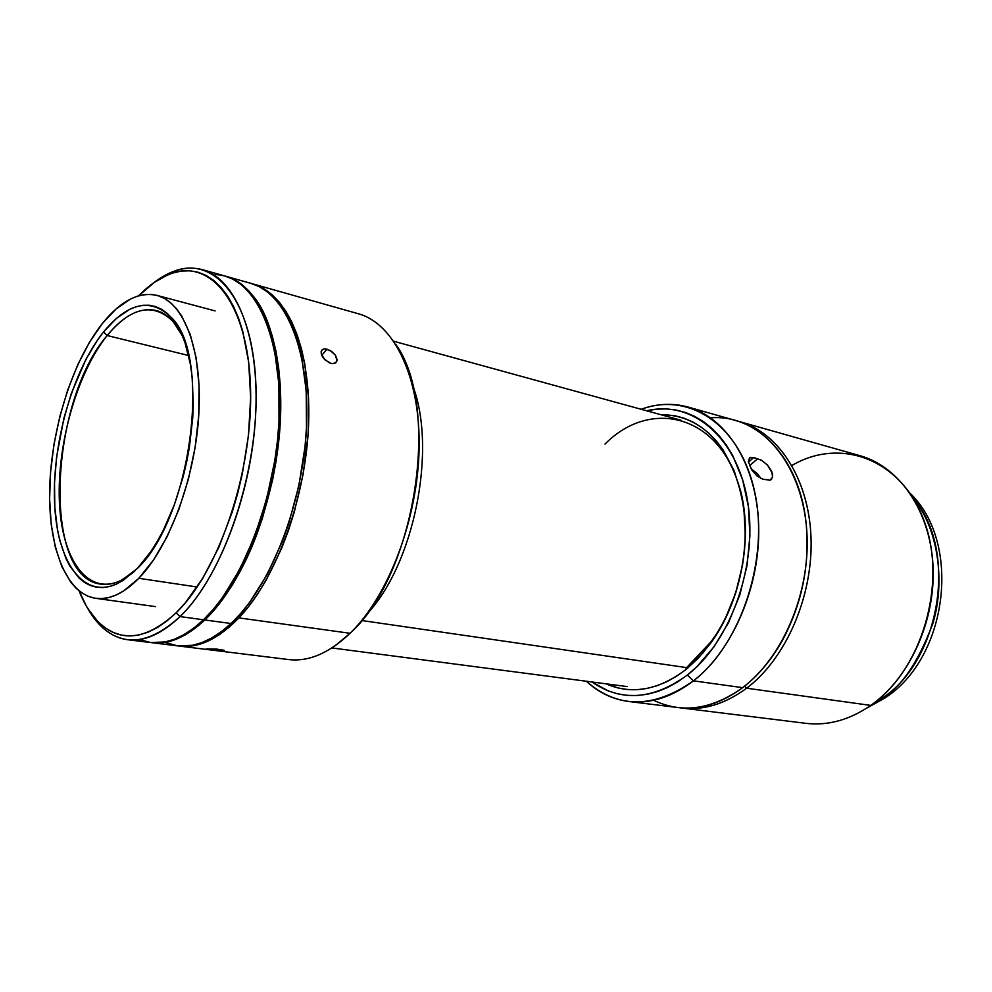 <?xml version="1.0" encoding="UTF-8"?>
<svg xmlns="http://www.w3.org/2000/svg" width="992" height="992" viewBox="0 0 992 992"><rect width="100%" height="100%" fill="white"/><g stroke="black" fill="none" stroke-linecap="round" stroke-linejoin="round"><path stroke-width="1.49" d="M913.644 498.827C939.548 530.484 945.016 585.243 932.579 624.228C918.046 662.544 901.232 687.196 882.161 698.157L886.451 696.979L882.161 698.157C940.9 660.164 958.074 549.742 913.644 498.827M880.326 697.884L882.161 698.157L880.326 697.884M872.142 704.407L882.161 698.157L872.142 704.407M681.64 708.015L805.913 723.342C827.923 725.933 849.549 719.956 870.765 705.399L746.629 688.2C725.189 703.998 703.526 710.607 681.64 708.015L679.656 707.742C702.15 711.004 724.47 704.494 746.629 688.2L744.521 686.204L746.629 688.2C786.358 658.378 813.676 594.977 810.948 535.99C808.331 476.941 776.959 430.801 737.527 421.079L739.462 421.6C778.36 432.326 808.852 478.764 811.01 537.441C813.254 596.043 786.011 658.626 746.629 688.2L870.765 705.399C909.726 678.119 935.977 620.112 932.988 565.353C930.074 510.545 899.087 466.525 859.94 455.688L739.462 421.6M791.926 465.484C840.112 436.951 901.517 458.688 924.222 521.11C947.534 583.135 921.878 670.332 870.765 705.399M710.607 417.843C755.892 413.9 798.895 456.729 805.95 521.494C810.241 564.076 802.156 604.153 781.671 641.725C770.747 660.821 757.739 676.122 742.648 687.654L693.458 680.847C671.981 697.165 650.355 704.047 628.593 701.48C612.721 699.36 598.622 692.602 586.284 681.231C617.929 708.846 653.654 708.722 693.458 680.847L687.344 675.068C653.034 699.831 621.215 702.138 591.914 681.963L608.146 690.878L617.47 693.792L627.142 695.355L637.087 695.528L647.218 694.288L657.398 691.598L667.566 687.493L677.586 681.963L687.344 675.068L696.756 666.847L714.042 646.747L728.636 622.443L739.809 595.002L747.026 565.638L749.927 535.705L748.402 506.577L742.599 479.57L732.852 455.849L726.652 445.532L719.671 436.368L712.008 428.432L703.737 421.798L694.958 416.516L685.782 412.598L676.296 410.068L666.599 408.927L656.791 409.15L646.66 410.787C691.213 399.912 736.275 435.81 747.311 499.373C758.682 562.712 731.501 640.944 687.344 675.068L693.458 680.847L742.648 687.654C782.043 657.994 809.311 595.274 807.091 536.536C804.958 477.747 774.492 431.235 735.605 420.509L688.039 407.042C726.702 417.694 756.871 465.136 758.657 525.462C760.542 585.714 732.927 650.256 693.458 680.847C741.284 644.279 769.581 558.112 754.59 491.375C740.032 424.353 688.56 391.418 641.192 409.287C656.977 403.583 672.588 402.839 688.039 407.042M750.609 457.386L753.709 457.548L748.414 462.148L753.709 457.548L761.633 460.313L767.56 465.136L772.408 473.457L772.607 477.09L770.015 480.227L762.774 479.186L757.02 475.924L751.812 469.972L748.352 461.664L749.506 457.907L753.709 457.548L761.633 460.313L767.56 465.136L771.714 471.398L772.607 477.09L770.015 480.227L762.774 479.186L757.02 475.924L751.812 469.972L748.352 461.664L749.506 457.907M685.46 669.885C658.031 690.358 631.532 694.995 605.938 683.798L618.45 688.064L627.75 689.539L637.298 689.663L647.007 688.436L656.778 685.832L666.512 681.851L676.11 676.532L685.46 669.885L686.625 667.616L685.46 669.885L687.382 668.335L698.529 657.87L710.532 643.374C740.119 603.409 752.779 540.69 741.012 492.392C726.417 441.043 699.509 415.09 660.3 414.544L674.92 415.735L684.021 418.19L692.813 421.984L701.22 427.081L709.131 433.467L716.472 441.105L723.143 449.909L734.167 470.754L741.632 495.194L743.901 508.462L745.339 536.35L744.471 550.672L742.549 565.006L735.655 593.129L724.966 619.417L718.357 631.495L703.018 652.897L685.46 669.885M686.625 667.616L361.708 620.508L686.625 667.616L711.128 641.675C740.044 602.615 752.407 541.396 740.912 494.177C723.825 416.057 652.004 396.279 604.971 444.118M628.593 701.48L677.66 707.519C699.534 710.111 721.196 703.489 742.648 687.654C711.772 709.64 682.087 713.843 653.592 700.278M760.938 478.516L757.504 473.767L750.981 468.658M749.518 465.769L757.752 458.614L749.518 465.769M164.994 642.382L177.63 645.879C194.692 647.937 212.499 640.485 231.049 623.509C270.184 587.326 302.783 504.705 306.478 427.825C310.322 350.833 285.622 292.64 250.815 283.328L225.891 276.284C260.251 285.448 284.456 344.075 280.314 421.898C276.322 499.621 243.672 583.271 204.811 619.963L231.049 623.509L204.811 619.963L195.151 628.258L185.467 634.744L175.857 639.369L166.408 642.122L151.912 642.704C168.764 644.738 186.397 637.162 204.811 619.963L214.334 609.882L223.597 598.114L232.5 584.759L240.944 569.941L255.973 536.61L262.372 518.456L272.54 480.252L276.173 460.672L280.327 421.712L280.215 384.598L278.578 367.276L275.925 351.056L272.304 336.09L267.778 322.536L262.396 310.521L256.246 300.142L249.426 291.487L241.998 284.592L234.062 279.508L225.891 276.284M138.818 578.299L197.197 587.004L138.818 578.299L123.678 590.934L116.151 595.014L108.76 597.568L101.568 598.622L94.649 598.164L88.065 596.254L81.865 592.918L76.111 588.244L70.841 582.267L61.913 566.792L55.316 547.2L51.187 524.272L49.612 498.84L50.592 471.783L54.052 443.97L59.88 416.256L67.878 389.521L77.822 364.622L89.429 342.364L102.337 323.541C120.615 300.874 138.818 291.487 156.947 295.393C184.041 302.225 202.504 350.176 198.834 413.962C195.275 477.66 169.496 546.939 138.818 578.299C123.777 593.476 109.442 600.16 95.79 598.35C65.732 593.873 47.777 545.86 49.749 486.601C51.733 427.242 72.825 360.79 102.337 323.541L116.176 308.896L130.46 299.051L137.615 296.112L144.696 294.562L151.64 294.45L158.36 295.802L164.796 298.642L170.872 302.957L176.526 308.735L181.685 315.964L190.266 334.49L196.18 357.926L199.07 385.355L198.735 415.623L195.139 447.355L188.443 479.086L178.932 509.33L167.102 536.697L153.512 560.009L138.818 578.299M107.173 335.532C77.153 372.918 57.003 443.722 59.384 501.295C61.541 558.93 87.296 596.403 120.788 580.543L134.875 570.97C122.983 581.25 111.65 585.627 100.899 584.114C41.9 578.187 49.191 402.368 107.173 335.532L188.641 355.52L107.173 335.532C123.591 315.394 139.909 307.049 156.141 310.484C166.631 313.261 175.373 321.706 182.354 335.792L173.092 321.495C153.103 302.2 131.13 306.875 107.173 335.532L103.54 331.936L107.173 335.532M137.404 568.428L117.304 583.668C82.956 599.875 56.693 561.249 54.548 502.113C52.179 443.002 72.8 370.4 103.54 331.936C128.067 302.424 150.586 297.538 171.095 317.266C212.3 355.372 191.344 517.762 137.404 568.428L150.982 551.416L157.418 541.136L163.531 529.815L174.443 504.482L183.21 476.52L186.645 461.95L189.398 447.218L192.733 417.892L193.279 403.657L192.113 376.824L190.439 364.51L185.02 342.761L181.362 333.535L172.372 318.767L167.152 313.336L161.535 309.268L155.583 306.578L149.358 305.251L142.935 305.3L136.363 306.664L129.704 309.343L116.424 318.382L103.54 331.936L97.39 340.219L85.907 359.389L71.374 393.303L63.91 418.227L56.581 457.089L54.51 482.769L54.808 507.321L57.499 529.914L59.731 540.218L65.918 558.397L69.837 566.072L79.186 578.187L84.556 582.478L90.322 585.503L96.447 587.214L102.883 587.562L109.554 586.52L116.424 584.09L123.392 580.246L137.404 568.428M165.577 642.63L174.084 645.296M177.518 645.866L192.299 645.333L201.835 642.63L211.544 638.092L221.315 631.706L231.049 623.509L240.622 613.577L249.947 601.958L267.344 574.145L282.385 541.223L288.784 523.28L298.877 485.534L305.015 446.784L306.491 427.626L306.218 390.898L301.742 357.678L298.009 342.848L293.372 329.394L287.891 317.465L281.629 307.16L274.685 298.542L267.146 291.673L259.098 286.576L250.802 283.328M150.511 642.531L165.106 641.96L174.542 639.195L184.152 634.57L193.837 628.085L203.484 619.777C242.333 583.073 274.982 499.36 278.988 421.6C283.142 343.74 258.974 285.088 224.626 275.925L202.343 269.626C236.282 278.653 259.991 337.689 255.564 416.305C251.286 494.81 218.612 579.44 180.023 616.59L203.484 619.777L212.995 609.696L222.27 597.916L239.605 569.73L254.634 536.374L266.588 499.336L274.846 460.387L277.45 440.783L279 421.414L278.901 384.276L274.623 350.722L271.002 335.755L266.476 322.189L261.107 310.174L254.969 299.795L248.149 291.127L240.721 284.233L232.798 279.149L224.614 275.925M139.314 639.542L150.61 642.543C167.45 644.577 185.082 636.988 203.484 619.777L180.023 616.59C161.733 634.012 144.274 641.725 127.633 639.716C111.538 637.335 98.332 627.043 87.99 608.84L102.362 627.44C124.459 647.218 150.35 643.597 180.023 616.59L176.117 612.808L185.368 602.776L203.062 577.79L218.959 547.088L232.252 511.984L237.708 493.284L242.271 474.114L248.496 435.29L250.641 397.383L248.682 362.216L242.78 331.353L238.464 317.936L233.331 306.057L227.441 295.802L220.881 287.246L213.739 280.451L206.088 275.441L198.04 272.217L189.658 270.791L181.052 271.114L172.298 273.147L163.482 276.83L154.678 282.1L138.669 295.79C149.147 285.051 159.836 277.686 170.748 273.68C211.011 258.329 247.826 303.527 250.492 386.694C253.506 469.588 219.232 571.491 176.117 612.808L180.023 616.59C224.093 574.616 259.135 470.642 255.961 386.111C253.146 301.308 215.4 255.39 174.294 271.126L153.834 282.695C170.426 269.923 186.595 265.558 202.343 269.626M176.117 612.808L166.743 621.091L157.344 627.564L148.019 632.202L138.868 634.992L129.989 635.959L121.458 635.116L113.361 632.524L105.747 628.258L98.679 622.381L92.219 614.99L86.403 606.199L79.1 590.885C84.58 604.847 91.586 615.784 100.08 623.72C121.743 643.027 147.089 639.394 176.117 612.808M224.452 275.875L215.785 274.4M230.057 586.334L230.888 586.458C288.994 500.005 296.124 331.006 247.144 290.073M412.498 384.946C437.422 449.14 413.949 565.452 366.073 614.941C413.949 565.452 437.422 449.14 412.498 384.946M395.982 344.596C441.316 408.022 415.313 575.087 350.064 633.293C388.604 596.056 418.041 518.543 419.12 447.752C420.323 376.873 393.973 323.429 358.434 313.782L252.762 283.886M238.886 617.892L350.064 633.293L238.886 617.892L229.239 627.155L219.468 634.644L209.709 640.311L200.049 644.143L190.588 646.127L179.527 646.114C198.611 648.371 218.401 638.972 238.886 617.892C276.582 578.435 306.379 496.645 308.661 422.48C311.054 348.204 286.576 293 252.662 283.861L264.12 288.87L271.994 294.649L279.322 302.188L286.018 311.476L291.995 322.412L297.178 334.936L301.481 348.924L304.842 364.25L308.537 398.251L308.797 416.553L307.991 435.438L303.155 474.077L294.227 512.294L288.362 530.67L281.654 548.266L266.092 580.27L257.436 594.344L248.322 606.918L238.886 617.892M325.574 348.886L331.7 351.428L335.47 355.285L337.057 359.488L335.891 362.65L332.407 363.642L329.369 362.874L323.665 358.447L321.842 355.533L321.16 351.54L323.094 349.172L325.574 348.886M224.229 650.43L219.133 650.665L210.676 649.81L210.775 648.818L210.676 649.81L206.262 648.979L216.467 649.066L224.13 650.33M333.758 363.593L330.919 363.394L324.917 359.823L321.321 354.094L321.16 351.54L322.189 349.73L324.248 348.899L330.175 350.449L335.47 355.285L336.97 360.716L335.891 362.65L333.758 363.593M321.755 355.347L327.05 349.159L321.755 355.347M179.602 646.114L288.635 659.556C308.624 661.937 329.108 653.17 350.064 633.293L335.197 645.73M217.484 650.529L207.402 648.842L223.956 650.231M910.086 493.272C961.583 542.475 948.104 655.935 886.377 697.054M885.41 697.748L866.71 708.139M711.128 641.675L710.532 643.374M740.912 494.177L741.012 492.392M770.635 479.954L771.788 478.975M215.103 310.918L156.996 295.405M120.788 580.543L117.304 583.668M173.092 321.495L171.095 317.266M155.409 606.596L95.84 598.35M177.63 645.879L151.912 642.704M174.294 271.126L170.748 273.68M102.362 627.44L100.08 623.72M150.61 642.543L127.633 639.716M680.909 420.211L393.812 341.273M335.321 363.06L336.759 361.398M627.13 686.576L331.898 647.95"/></g></svg>
